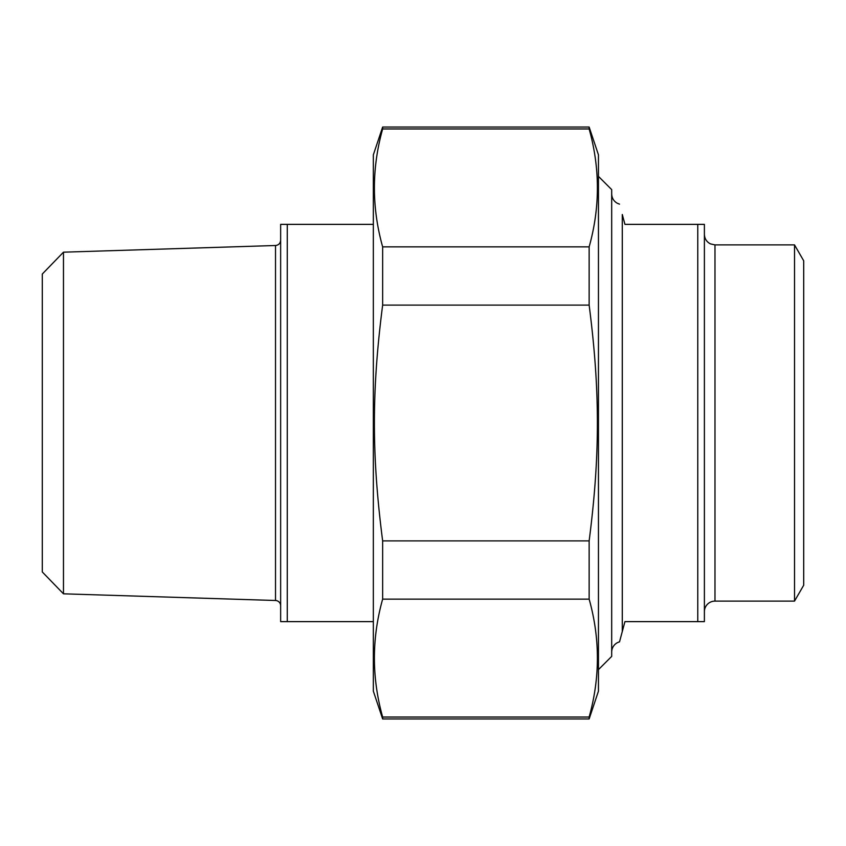 <?xml version="1.0" encoding="UTF-8"?>
<svg xmlns="http://www.w3.org/2000/svg" width="846" height="846" viewBox="0 0 846 846"><rect width="100%" height="100%" fill="white"/><g stroke="black" fill="none" stroke-linecap="round" stroke-linejoin="round"><path stroke-width="1.27" d="M589.144 246.863L589.144 305.099L382.646 305.099L382.646 246.863L589.144 246.863C600.142 207.566 600.142 168.259 589.144 128.962L589.144 127.048L598.45 154.85L598.45 691.15L589.144 718.952L382.646 718.952L382.646 717.038L589.144 717.038L589.144 718.952M589.144 540.901L589.144 599.137L382.646 599.137L382.646 540.901L589.144 540.901C600.142 455.412 600.142 390.588 589.144 305.099M589.144 128.962L382.646 128.962L382.646 127.048L589.144 127.048M382.646 718.952L373.34 691.15L373.34 154.85L382.646 127.048M382.646 599.137C371.648 638.434 371.648 677.741 382.646 717.038M382.646 305.099C371.648 390.588 371.648 455.412 382.646 540.901M382.646 128.962C371.648 168.259 371.648 207.566 382.646 246.863M589.144 717.038C600.142 677.741 600.142 638.434 589.144 599.137M697.77 621.63L704.39 621.63L704.39 224.37L697.77 224.37L697.77 621.63L624.94 621.63L619.515 641.86A10.596 10.596 0 0 0 611.69 652.086M622.286 631.507L622.286 214.493C618.606 200.735 618.606 200.735 622.286 214.493L624.94 224.37L697.77 224.37M794.521 244.896L794.521 601.104L803.7 585.21L803.7 260.79L794.521 244.896L714.976 244.896L710.471 243.891C706.59 241.871 704.57 238.678 704.39 234.31M794.521 601.104L714.976 601.104A10.596 10.596 0 0 0 704.39 611.69M598.45 669.63L611.69 656.39L611.69 189.61L598.45 176.37M373.34 224.37L280.65 224.37L280.65 621.63L373.34 621.63M287.27 621.63L287.27 224.37M63.471 252.182L42.3 274.03L42.3 571.97L63.471 593.818L63.471 252.182L275.521 245.509L275.521 600.491A5.298 5.298 0 0 1 280.65 605.778M714.976 601.104L714.976 244.896M619.515 204.14L617.273 203.252C613.699 201.168 611.838 198.059 611.69 193.914M275.521 245.509C278.62 245.15 280.333 243.394 280.65 240.222M63.471 593.818L275.521 600.491"/></g></svg>
